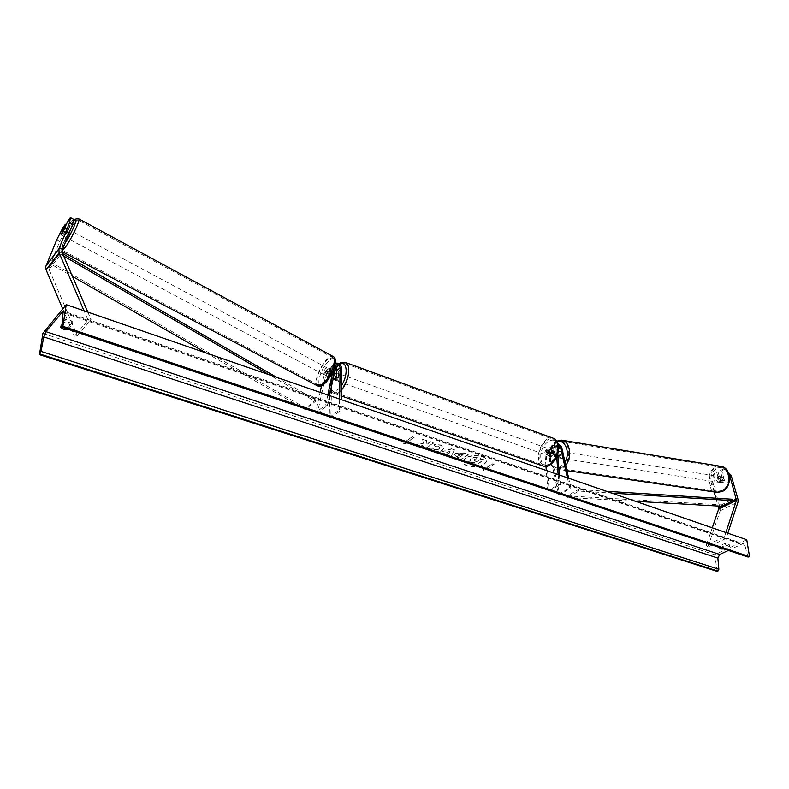 <?xml version="1.0" encoding="UTF-8"?>
<svg xmlns="http://www.w3.org/2000/svg" width="789" height="789" viewBox="0 0 789 789"><rect width="100%" height="100%" fill="white"/><g stroke="black" fill="none" stroke-linecap="round" stroke-linejoin="round"><path stroke-width="0.59" stroke-dasharray="3.94 2.96" d="M557.695 453.606L556.709 449.207L553.74 446.998L553.74 454.129L550.692 456.555L549.785 450.46L550.278 449.148L553.237 451.357L554.489 457.009L556.501 457.147L557.774 455.529L556.501 457.147L555.259 457.393L556.472 457.581L555.703 457.186L554.44 451.545C553.247 448.369 551.55 447.107 549.361 447.757L545.702 450.036C547.891 449.375 549.578 450.627 550.771 453.803L559.795 494.535L570.901 488.115L568.662 478.213M545.978 466.437L544.864 452.284L548.533 450.016L549.43 456.111L552.478 453.675L552.004 447.866L552.833 445.607C555.022 444.957 556.709 446.219 557.922 449.405L559.194 455.066L557.715 457.334L556.472 457.581M554.489 457.009L555.703 457.186M548.533 450.016L549.361 447.757M544.864 452.284L545.702 450.036M558.148 474.574L558.957 484.308L547.882 490.797L549.164 491.222L546.116 452.728L546.609 451.416L549.558 453.616L558.582 494.378L559.795 494.535M558.582 494.378L569.688 487.957L570.901 488.115M567.39 477.769L569.688 487.957M557.626 453.833L556.975 446.012L558.07 444.523M556.639 456.644L555.712 445.558L556.541 443.3L557.616 443.004M558.957 484.308L560.239 484.742L559.421 475.017M549.164 491.222L560.239 484.742M547.882 490.797L546.294 470.481M550.258 456.259L548.996 455.815M553.74 454.129L552.478 453.675M557.981 454.878L559.194 455.066M729.066 474.475L723.464 468.903L720.239 470.609L722.961 480.333L721.501 482.335L720.229 482.533L719.44 482.168L720.968 482.395L718.256 472.7L715.061 474.386L713.522 474.15L716.728 472.453L718.256 472.7M720.239 470.609L721.767 470.855L724.499 480.57L723.04 482.572L720.968 482.395M719.44 482.168L716.728 472.453M713.522 474.15L711.994 484.19L714.134 491.932M715.87 498.214L718.029 506.035M711.994 484.19L713.532 484.416L720.091 508.116L720.15 510.838L707.881 547.063L726.156 538.354L727.833 533.196M725.89 532.526L724.519 536.727L726.156 538.354M712.26 527.821L706.254 545.465L724.519 536.727M706.254 545.465L707.881 547.063M723.464 468.903L725.002 469.149L728.355 472.483M721.767 470.855L725.002 469.149M713.532 484.416L715.061 474.386M722.961 480.333L724.499 480.57M73.436 219.243L71.04 222.449L66.74 232.992L64.185 236.592L68.446 225.91L66.365 224.796M66.74 232.992L63.672 231.355M63.051 227.459L66.089 229.076L59.727 241.513L49.046 267.56L49.135 269.503L77.391 335.769L74.393 336.232L88.052 320.176L84.028 310.787M66.089 229.076L68.446 225.91M59.727 241.513L56.69 239.905M87.806 312.099L91.08 319.732L88.052 320.176M62.755 308.923L74.393 336.232M77.391 335.769L91.08 319.732M71.04 222.449L67.992 220.812M64.146 236.444L61.138 234.846M333.471 376.629L333.54 373.207C332.889 370.682 331.577 369.775 329.605 370.465L327.997 376.708L329.348 376.54L331.193 374.045L329.634 373.217L327.79 375.712L326.439 375.88L328.372 369.074C330.561 367.832 332.613 368.65 334.546 371.52M329.733 395.674L329.26 417.667L330.857 418.209L331.735 376.57L335.108 373.769L335.335 380.318L338.195 377.389L338.303 371.116C337.189 366.786 334.94 365.208 331.548 366.392L329.634 373.217M335.345 363.256L334.201 364.903L332.78 371.639M327.829 395.013L325.778 404.698L315.679 412.844L320.117 392.35M331.735 376.57C330.63 372.26 328.392 370.702 325.009 371.895L321.547 385.722M335.108 373.769L335.069 373.158M329.772 394.184L330.167 376.008C329.526 373.493 328.214 372.586 326.242 373.276L317.267 413.663L315.679 412.844M317.267 413.663L327.376 405.526L325.778 404.698M331.193 374.045L332.79 367.792L335.295 367.95M329.477 395.585L327.376 405.526M330.857 418.209L341.045 410.181L339.438 409.629L339.615 399.086M341.045 410.181L341.213 399.638M329.26 417.667L339.438 409.629M327.997 376.708L326.439 375.88M333.609 379.539L334.99 380.032M336.617 376.826L338.195 377.389M547.162 453.892L548.168 455.667C550.14 455.687 551.255 454.208 551.511 451.209L550.515 449.444C548.542 449.424 547.428 450.904 547.162 453.892M548.168 455.667L550.692 456.555L548.986 455.924L548.177 454.247L548.661 451.781L550.16 452.314L553.03 450.341L551.698 449.898L552.517 451.574L552.034 454.05L553.553 454.592L550.692 456.555L549.43 456.111M553.207 450.44L553.553 454.592M550.495 456.466L550.16 452.314M336.193 379.036L336.913 380.87C338.619 380.722 339.714 379.006 340.207 375.732L339.497 373.907C337.791 374.055 336.686 375.771 336.193 379.036M333.599 379.667L335.493 380.337L334.94 378.592L335.581 375.86L333.836 374.874M336.686 372.941L338.382 373.542L338.945 375.288L338.303 378.03L336.41 377.359M552.034 454.05L551.698 449.898M548.661 451.781L548.986 455.924M335.581 375.86L335.493 380.337M338.303 378.03L338.382 373.542M341.775 376.294L341.065 374.469C339.359 374.617 338.254 376.323 337.771 379.598L338.481 381.432C340.187 381.284 341.292 379.568 341.775 376.294M545.909 453.448C546.166 450.45 547.29 448.971 549.252 448.99L550.249 450.756C549.992 453.754 548.878 455.243 546.905 455.223L545.909 453.448M557.113 446.515C558.247 456.003 549.262 467.966 543.335 465.007C540.909 463.902 539.518 461.437 539.163 457.61C538.128 448.152 547.033 436.287 553.02 439.286C555.367 440.37 556.728 442.787 557.113 446.515M331.548 384.697C331.528 388.809 332.514 391.364 334.516 392.35C339.398 395.062 348.274 381.284 348.127 371.086C348.117 367.072 347.14 364.577 345.188 363.611C340.246 360.898 331.488 374.548 331.548 384.697M720.544 482.187C722.655 479.978 722.576 478.104 720.308 476.576L719.026 476.773C716.915 478.982 716.994 480.856 719.272 482.385L720.544 482.187M719.548 482.335L723.04 482.572L724.361 480.994L723.276 477.128L721.521 477.167L720.199 478.736L718.473 478.469L719.548 482.335L718.473 478.469M721.274 482.592L720.199 478.736M722.635 480.728L721.55 476.862L722.635 480.728L724.361 480.994M723.276 477.128L721.55 476.862M558.918 457.521C561.038 455.006 561.009 452.916 558.829 451.259L557.576 451.505C555.456 454.02 555.495 456.111 557.675 457.768L558.918 457.521M556.235 457.442L555.278 453.142L556.235 457.442L554.785 457.216L557.675 457.768M555.278 453.142L553.829 452.925L555.16 451.13L558.326 451.278L559.293 455.578L558.326 451.278M559.293 455.578L557.843 455.352M554.785 457.216L553.829 452.925M556.876 451.052L557.715 454.78M558.78 451.693C556.669 454.208 556.699 456.298 558.878 457.945L560.131 457.699C562.241 455.194 562.212 453.103 560.042 451.446L558.78 451.693M719.578 482.04L718.306 482.237C716.037 480.708 715.958 478.834 718.069 476.625L719.351 476.428C721.619 477.956 721.698 479.83 719.578 482.04M715.712 468.183L721.107 467.344C730.229 468.636 730.93 486.576 721.955 490.561L716.806 491.36C707.605 490.147 706.806 472.325 715.712 468.183M562.251 467.157C571.118 462.522 570.861 442.501 561.965 441.288L556.679 442.343C547.891 447.156 548.247 466.98 557.202 468.153L562.251 467.157M482.276 456.634C485.127 457.659 486.645 459.05 486.813 460.806C484.407 466.22 478.035 467.985 467.69 466.112C464.76 465.086 463.222 463.676 463.054 461.881C465.48 456.476 471.891 454.73 482.276 456.634M482.257 456.328C485.117 457.354 486.626 458.744 486.793 460.5C484.397 465.904 478.026 467.68 467.68 465.806C464.751 464.78 463.202 463.37 463.044 461.575C465.471 456.17 471.871 454.425 482.257 456.328M42.912 333.382L714.716 554.736L746.749 539.735M428.782 448.034L432.007 451.061C435.834 452.146 439.286 451.811 442.353 450.065L443.891 447.777L440.745 444.947L434.019 444.503L435.074 446.278L438.605 446.446L439.946 447.688L439.088 448.941L434.058 449.562L432.471 447.974L428.782 448.034L432.017 451.377C435.844 452.462 439.295 452.127 442.363 450.381L443.901 448.093L440.755 445.262L434.019 444.503M459.02 457.807L456.575 459.435L459.691 460.47L468.311 454.789L463.468 453.152L455.697 453.261L454.612 454.78L459.011 457.502L456.565 459.119L459.681 460.165L468.291 454.484L463.449 452.837L455.697 453.261L454.622 455.085L457.472 457.295L459.011 457.502M423.308 443.004L422.5 438.931L426.376 440.242L426.967 444.02L430.429 441.623L433.674 442.718L425.172 448.606L421.937 447.521L424.117 446.002L423.89 444.937L417.805 446.13L413.89 444.818L423.318 443.319L422.5 438.931M729.164 544.449L723.217 547.25L720.465 547.024L719.46 545.988L725.397 543.167L729.164 544.242L729.47 546.402L723.977 548.976M68.337 327.317L72.726 322.05C71.109 320.186 68.633 319.338 65.29 319.535L60.931 324.831L63.998 326.843L68.337 327.317L68.032 329.289M487.543 468.518L489.18 469.07L483.371 470.382L484.259 467.423L485.906 467.966L492.425 463.814L494.062 464.366L487.563 468.824L494.062 464.366M404.254 440.568L403.672 443.773L409.599 442.363L407.814 441.761L414.146 437.274L412.361 436.672L406.039 441.169L404.254 440.568L403.672 443.773M443.753 453.3L448.182 454.789L447.471 456.072L450.716 457.166L454.484 449.779L451.446 448.754L438.023 452.906L441.416 454.04L443.753 453.3L448.182 454.789M60.546 327.297L60.931 324.831M719.755 547.931L719.46 545.988M748.061 557.044L744.924 545.495L743.672 543.897L742.173 543.986L728.346 550.446M720.219 547.724L725.702 545.13L729.47 546.402M68.298 329.378L72.361 324.526C70.744 322.662 68.258 321.823 64.915 322.011L61.838 325.739M717.221 571.404L714.716 554.736M723.454 548.809L723.217 547.25M725.702 545.13L725.397 543.167M64.915 322.011L65.29 319.535M72.361 324.526L72.726 322.05M465.007 462.186L468.587 463.38L473.439 462.433L474.791 462.896L472.177 464.583L475.254 465.618L483.943 460.007L474.081 457.6L471.033 458.606L470.007 460.026L470.678 461.121L464.997 461.871L468.577 463.074L473.43 462.127L474.781 462.581L472.167 464.277L475.244 465.313L483.923 459.701L478.657 457.906L474.061 457.285L471.023 458.291L469.997 459.721L470.668 460.806L464.997 461.871M494.082 464.682L492.425 463.814M487.563 468.824L489.2 469.376L483.381 470.688L484.278 467.729L485.906 467.966M485.925 468.281L492.435 464.119M403.672 444.089L409.599 442.363M409.599 442.678L407.814 441.761M407.824 442.077L414.146 437.274M406.039 441.169L412.361 436.672M412.361 436.988L414.156 437.589M406.039 441.485L404.254 440.883M422.509 439.246L426.385 440.558L426.977 444.335L430.439 441.939L433.684 443.033L425.172 448.911L421.937 447.836L424.127 446.318L423.89 445.252L417.805 446.446L413.89 444.818M413.89 445.134L423.318 443.319M458.744 454.711L463.163 455.066L460.884 456.575L458.35 455.263L458.734 454.395L463.153 454.75L460.875 456.259L458.33 454.947L458.734 454.395M434.029 444.818L435.074 446.278M435.074 446.584L438.615 446.761L439.956 448.004L439.098 449.257L434.058 449.878L432.471 447.974M432.48 448.29L428.792 448.339M448.191 455.105L447.471 456.072M447.481 456.387L450.716 457.166M450.726 457.472L454.484 449.779M454.494 450.095L451.446 448.754M451.456 449.059L438.023 452.906M438.033 453.221L441.416 454.04M441.426 454.356L443.763 453.616M449.049 453.547L446.505 452.689L450.194 451.486L449.049 453.547L446.495 452.373L450.184 451.17L449.04 453.231M473.992 459.445L478.745 460.007L476.664 461.358L474.623 460.677L473.637 459.938L473.992 459.445L478.745 460.007M478.765 460.322L476.674 461.673L474.633 460.983L473.647 460.243L474.011 459.75M70.053 230.782L69.264 231.039L66.098 237.607L69.057 233.238M70.043 230.349L65.162 227.725L68.535 229.55L66.828 233.751L68.535 229.55M66.828 233.751L63.367 231.907M61.108 234.935L64.55 236.769L66.266 232.568L64.55 236.769M66.266 232.568L62.834 230.743M326.222 374.883C328.411 372.378 329.22 370.317 328.648 368.7L327.474 369.084C325.295 371.58 324.496 373.641 325.068 375.248L326.222 374.883M326.261 375.88L327.149 371.737L326.261 375.88L328.175 376.905L329.348 376.54L330.926 374.548L329.052 373.542L329.94 369.4L329.052 373.542M328.648 368.7L329.94 369.4M331.755 370.366L329.013 372.733L327.149 371.737M328.125 376.876L329.013 372.733M331.804 370.396L330.926 374.548M324.664 374.045C326.843 371.55 327.652 369.489 327.09 367.871L325.916 368.246C323.746 370.751 322.938 372.812 323.5 374.42L324.664 374.045M71.168 232.055L68.012 238.623L71.168 232.055M74.856 222.942C76.572 220.683 77.677 219.707 78.15 220.032C80.054 220.624 70.754 239.945 65.023 247.233C63.367 249.383 62.311 250.3 61.858 249.985C60.013 249.255 69.126 230.339 74.856 222.942M327.869 359.251C320.748 364.912 313.756 382.734 317.947 384.716L322.681 383.207C329.841 377.675 336.952 359.528 332.751 357.644L327.869 359.251M635.559 501.321L567.764 497.445L578.899 491.093L611.869 493.135M721.866 506.252L721.432 504.871L567.36 495.906L578.475 489.535L578.899 491.093M567.36 495.906L567.764 497.445M606.603 491.32L578.475 489.535M721.432 504.871L732.577 499.269M206.393 353.068L305.304 409.659L315.353 401.433L269.108 374.726M63.751 256.119L59.579 253.713L51.453 264.404L72.48 276.436M51.453 264.404L52.182 262.944L305.728 408.189L315.768 399.964L315.353 401.433M305.728 408.189L305.304 409.659M52.182 262.944L60.309 252.253L62.666 253.614M276.614 377.32L315.768 399.964M59.579 253.713L60.309 252.253M557.922 449.405L561.63 447.116M550.771 453.803L554.44 451.545M546.116 452.728L549.785 450.46M549.558 453.616L553.237 451.357M556.709 449.207L558.454 448.132M553.257 448.31L556.975 446.012M552.004 447.866L555.712 445.558M720.15 510.838L738.031 501.922M720.091 508.116L737.942 499.181M49.046 267.56L62.055 250.458M49.135 269.503L62.153 252.421M330.798 367.763L334.201 364.903M324.249 373.256L327.613 370.435M325.798 374.075L329.161 371.264M330.167 376.008L333.54 373.207M332.356 368.591L335.759 365.741M338.303 371.116L341.726 368.276M540.81 457.817C539.232 443.507 557.064 432.214 557.981 447.215C559.618 461.92 541.432 472.848 540.81 457.817M553.414 438.289C546.955 435.055 537.368 447.846 538.483 458.034C538.867 462.157 540.366 464.82 542.98 466.003M341.371 390.21C338.659 393.178 336.242 394.263 334.122 393.464C331.952 392.399 330.887 389.648 330.916 385.219C330.867 374.627 339.763 360.277 345.197 362.348M339.694 364.163L335.611 368.207M335.078 368.986C332.169 373.7 330.591 378.661 330.344 383.858C331.281 393.06 334.98 393.711 341.44 385.831M722.783 490.216C711.717 496.399 705.622 474.14 716.806 468.824C727.793 462.324 734.234 484.91 722.783 490.216M720.594 466.309L715.465 467.325C705.879 471.792 706.747 490.985 716.659 492.297L717.379 492.405M565.723 465.194L562.468 468.124L557.034 469.199C547.388 467.936 547.004 446.584 556.462 441.396L561.482 440.134M557.142 441.929L555.594 442.688C544.558 448.872 549.963 473.558 560.92 466.437L565.003 462.038M63.495 312L742.173 543.986M63.445 312.799L744.924 545.495M61.759 326.33L747.42 556.225M64.925 243.406L63.317 245.675C54.924 256.938 64.856 232.706 72.756 222.449L73.022 222.103M78.673 218.809L75.231 222.025C69.057 229.993 59.244 250.36 61.226 251.149L61.917 251.06M317.661 385.91L317.375 385.772C312.868 383.632 320.393 364.439 328.066 358.334C330.325 356.441 332.09 355.869 333.333 356.598M324.368 383.513C334.497 375.525 339.556 351.361 329.299 360.603C319.456 368.453 314.17 392.311 324.368 383.513M550.278 449.148L546.609 451.416M553.74 446.998L557.458 444.7M552.833 445.607L556.541 443.3M720.229 482.533L719.272 482.385M64.185 236.592L66.098 237.607M325.009 371.895L328.372 369.074M329.605 370.465L326.242 373.276M332.79 367.792L336.203 364.942M331.548 366.392L334.96 363.532M325.068 375.248L326.626 376.077M336.913 380.87L335.335 380.318M339.28 363.828L335.414 368.049M335.207 368.355C332.041 373.375 330.325 378.71 330.058 384.361C330.029 389.046 331.38 392.084 334.122 393.464L341.282 395.96M550.515 449.444L553.03 450.341M339.497 373.907L336.686 372.901M341.065 374.469L549.252 448.99M334.516 392.35L543.335 465.007M345.188 363.611L553.02 439.286M338.481 381.432L546.905 455.223M566.946 470.638L557.034 469.199C546.639 467.482 546.452 446.89 555.89 441.505L556.649 441.071M722.803 476.96L720.308 476.576M558.829 451.259L556.413 450.874M558.878 457.945L718.306 482.237M561.965 441.288L721.107 467.344M557.202 468.153L716.806 491.36M560.042 451.446L719.351 476.428M719.755 548.118L719.46 546.175M743.672 543.897L63.169 311.034M729.164 544.242L729.47 546.195M73.032 222.025L72.884 222.222C67.775 229.56 63.702 237.193 60.654 245.123C59.382 248.742 59.569 250.754 61.226 251.149L61.917 251.513M327.09 367.871L71.957 231.364M317.947 384.716L61.858 249.985M332.751 357.644L78.15 220.032M323.5 374.42L68.012 238.623"/><path stroke-width="1.18" d="M557.616 443.004L561.63 447.116L568.662 478.213M558.07 444.523L560.427 446.919L567.39 477.769M557.715 454.78L557.695 453.606M559.421 475.017L557.626 453.833M558.148 474.574L556.639 456.644M546.294 470.481L545.978 466.437M728.355 472.483L731.137 475.254L729.608 475.008L736.443 500.334L725.89 532.526M729.608 475.008L729.066 474.475M714.134 491.932L715.87 498.214M718.029 506.035L718.582 509.27L712.26 527.821M731.137 475.254L737.942 499.181L738.031 501.922L727.833 533.196M70.389 217.596L69.629 222.577L72.706 224.234L73.436 219.243L70.389 217.596L67.992 220.812L61.887 234.264L61.078 234.816L65.408 224.283L63.051 227.459L56.69 239.905L45.683 266.85L46.107 269.838L62.755 308.923M72.706 224.234L62.055 250.458L62.153 252.421L87.806 312.099M66.365 224.796L65.408 224.283M69.629 222.577L58.909 248.801L59.106 252.727L84.028 310.787M332.78 371.639L327.829 395.013M321.547 385.722L320.117 392.35M335.069 373.158L334.546 371.52M339.615 399.086L340.148 367.713C339.497 365.179 338.175 364.252 336.203 364.942L329.477 395.585M335.295 367.95L336.735 370.554L336.617 376.826L333.757 379.756L333.471 376.629M341.213 399.638L341.726 368.276C340.828 364.271 338.698 362.605 335.345 363.256M329.733 395.674L329.772 394.184M336.686 372.941L333.836 374.874M333.688 375.603L333.599 379.667L336.41 377.359L336.489 372.862M39.45 354.646L42.912 333.382L66.237 304.643L746.749 539.735L749.55 556.669L748.061 557.044L61.907 327.238L63.169 311.034L45.92 331.656L43.77 336.913L41.038 351.401L39.45 354.646L717.221 571.404L718.858 569.273L717.872 558.079L719.726 554.47L728.346 550.446M61.828 325.739L60.546 327.297L63.613 329.309L68.298 329.378M723.977 548.976L720.771 548.976L719.755 548.118L720.219 547.724M66.237 304.643L62.903 326.321L749.55 556.669M62.903 326.321L61.907 327.238M67.962 329.782L68.032 329.289M69.057 233.238L70.053 230.782M61.887 234.264L65.083 227.686L62.834 230.743L61.108 234.935L61.887 234.264M635.559 501.321L721.866 506.252L733.02 500.66L611.869 493.135M733.02 500.66L732.577 499.269L606.603 491.32M72.48 276.436L206.393 353.068M63.751 256.119L269.108 374.726M62.666 253.614L276.614 377.32M558.454 448.132L560.427 446.919M718.552 507.909L736.403 498.964M718.582 509.27L736.443 500.334M45.94 265.962L58.909 248.801M46.107 269.838L59.106 252.727M336.735 370.554L340.148 367.713M557.823 446.081C557.409 442.057 555.939 439.463 553.414 438.289C555.584 438.556 557.251 441.337 558.395 446.623C559.717 456.989 549.558 469.416 542.98 466.003C549.361 469.199 559.046 456.298 557.823 446.081M345.197 362.348L345.621 362.506C347.712 363.542 348.768 366.224 348.777 370.554C348.353 378.049 345.878 384.598 341.371 390.21M341.44 385.831C344.389 381.048 345.967 376.047 346.174 370.82C345.937 364.488 343.777 362.269 339.694 364.163M335.611 368.207L335.078 368.986M566.946 470.638L716.659 492.297L722.201 491.439C731.867 487.148 731.127 467.808 721.294 466.417L720.594 466.309M561.482 440.134L562.172 440.252C570.023 441.406 572.36 457.433 565.723 465.194M565.003 462.038C570.694 452.837 565.003 438.546 557.142 441.929M62.252 311.576L63.495 312M45.92 331.656L719.726 554.47M62.361 326.971L748.81 557.004M39.953 354.034L717.921 571.078M41.038 351.401L718.858 569.273M43.77 336.913L717.872 558.079M73.022 222.103C80.31 212.3 73.111 231.443 64.925 243.406M61.917 251.06L64.629 248.19C70.803 240.349 80.843 219.51 78.792 218.869L78.673 218.809M73.032 222.025C78.229 216.758 75.33 218.967 78.792 218.869L333.333 356.598C337.87 358.63 330.197 378.197 322.474 384.154L317.375 385.772L61.917 251.513M553.414 438.289L345.621 362.506C342.219 362.033 340.108 362.476 339.28 363.828M542.98 466.003L341.282 395.96M722.517 491.399L717.379 492.405M722.556 491.379C732.251 486.961 731.581 468.094 721.294 466.417L562.172 440.252L556.649 441.071M333.333 356.598C339.191 359.163 331.844 377.763 324.042 384.105M323.973 384.154C321.981 385.949 319.88 386.541 317.661 385.91"/></g></svg>
